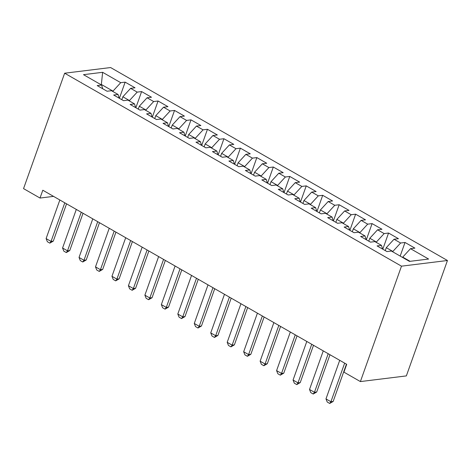 <?xml version="1.0" encoding="UTF-8"?>
<svg xmlns="http://www.w3.org/2000/svg" width="471" height="471" viewBox="0 0 471 471"><rect width="100%" height="100%" fill="white"/><g stroke="black" fill="none" stroke-linecap="round" stroke-linejoin="round"><path stroke-width="0.71" d="M447.45 260.504L110.608 67.547L64.645 73.211L401.486 266.168L447.45 260.504L406.355 375.905L360.392 381.575L401.486 266.168M101.324 84.886L102.625 72.31L83.497 74.671L101.606 85.045L97.191 85.587L107.07 91.244L111.48 90.703L118.068 94.477L113.658 95.018L123.537 100.676L127.947 100.135L134.529 103.903L130.12 104.45L139.999 110.108L144.409 109.566L150.997 113.334L146.581 113.882L156.46 119.54L160.87 118.992L167.458 122.766L163.048 123.314L172.928 128.972L177.337 128.424L183.92 132.198L179.51 132.74L189.389 138.397L193.799 137.856L200.381 141.63L195.971 142.171L205.851 147.829L210.26 147.288L216.848 151.061L212.439 151.603L222.312 157.261L226.728 156.719L233.31 160.493L228.9 161.035L238.779 166.693L243.189 166.151L249.771 169.919L245.362 170.467L255.241 176.125L259.651 175.583L266.239 179.351L261.829 179.898L271.702 185.556L276.118 185.009L282.7 188.783L278.29 189.33L288.17 194.988L292.579 194.441L299.162 198.214L294.752 198.756L304.631 204.414L309.041 203.872L315.629 207.646L311.219 208.188L321.092 213.846L325.502 213.304L332.09 217.078L327.681 217.62L337.56 223.278L341.97 222.736L348.552 226.51L344.142 227.051L354.021 232.709L358.431 232.168L365.019 235.936L360.609 236.483L370.483 242.141L374.892 241.599L381.481 245.367L377.071 245.915L386.95 251.573L391.36 251.025L409.47 261.399L428.598 259.044L410.488 248.67L414.898 248.129L405.025 242.465L400.615 243.012L394.027 239.239L398.437 238.697L388.557 233.039L384.148 233.581L377.565 229.807L381.975 229.265L372.096 223.607L367.686 224.149L361.098 220.375L365.508 219.833L355.634 214.175L351.225 214.717L344.637 210.943L349.046 210.402L339.167 204.744L334.757 205.285L328.175 201.517L332.585 200.97L322.706 195.312L318.296 195.854L311.708 192.086L316.123 191.538L306.244 185.88L301.834 186.428L295.246 182.654L299.656 182.112L289.777 176.448L285.367 176.996L278.785 173.222L283.195 172.68L273.315 167.022L268.906 167.564L262.318 163.79L266.733 163.249L256.854 157.591L252.444 158.132L245.856 154.358L250.266 153.817L240.387 148.159L235.977 148.701L229.395 144.927L233.804 144.385L223.925 138.727L219.515 139.269L212.933 135.501L217.343 134.953L207.464 129.295L203.054 129.837L196.466 126.069L200.876 125.521L190.996 119.864L186.587 120.411L180.004 116.637L184.414 116.096L174.535 110.432L170.125 110.979L163.543 107.205L167.953 106.664L158.073 101.006L153.664 101.548L147.076 97.774L151.485 97.232L141.612 91.574L137.196 92.116L130.614 88.342L135.024 87.8L125.145 82.142L119.393 98.304M102.625 72.31L120.735 82.684L125.145 82.142M360.392 381.575L343.924 372.143L346.715 364.318L42.802 190.225L40.011 198.05L53.547 196.378M121.818 99.693L122.86 96.779L129.443 100.553L129.313 100.918M130.614 88.342L122.86 96.779M137.196 92.116L129.443 100.553M101.606 85.045L102.731 88.76M138.286 109.125L139.322 106.21L145.904 109.984L145.774 110.349M147.076 97.774L139.322 106.21M153.664 101.548L145.904 109.984M118.068 94.477L119.192 98.186M154.747 118.557L155.783 115.642L162.371 119.416L162.242 119.781M163.543 107.205L155.783 115.642M170.125 110.979L162.371 119.416M134.529 103.903L135.654 107.618M171.209 127.988L172.251 125.074L178.833 128.848L178.703 129.207M180.004 116.637L172.251 125.074M186.587 120.411L178.833 128.848M150.997 113.334L152.115 117.049M187.676 137.42L188.712 134.506L195.294 138.274L195.165 138.639M196.466 126.069L188.712 134.506M203.054 129.837L195.294 138.274M167.458 122.766L168.583 126.481M204.137 146.852L205.173 143.938L211.762 147.706L211.632 148.071M212.933 135.501L205.173 143.938M219.515 139.269L211.762 147.706M183.92 132.198L185.044 135.913M220.599 156.278L221.641 153.363L228.223 157.137L228.094 157.502M229.395 144.927L221.641 153.363M235.977 148.701L228.223 157.137M200.381 141.63L201.506 145.345M237.066 165.71L238.102 162.795L244.685 166.569L244.555 166.934M245.856 154.358L238.102 162.795M252.444 158.132L244.685 166.569M216.848 151.061L217.973 154.776M253.528 175.141L254.564 172.227L261.152 176.001L261.022 176.366M262.318 163.79L254.564 172.227M268.906 167.564L261.152 176.001M233.31 160.493L234.434 164.202M269.989 184.573L271.031 181.659L277.613 185.433L277.484 185.798M278.785 173.222L271.031 181.659M285.367 176.996L277.613 185.433M249.771 169.919L250.896 173.634M286.456 194.005L287.493 191.091L294.075 194.864L293.945 195.224M295.246 182.654L287.493 191.091M301.834 186.428L294.075 194.864M266.239 179.351L267.363 183.066M302.918 203.437L303.954 200.522L310.542 204.29L310.413 204.655M311.708 192.086L303.954 200.522M318.296 195.854L310.542 204.29M282.7 188.783L283.825 192.498M319.379 212.868L320.415 209.954L327.004 213.722L326.874 214.087M328.175 201.517L320.415 209.954M334.757 205.285L327.004 213.722M299.162 198.214L300.286 201.929M335.847 222.294L336.883 219.38L343.465 223.154L343.335 223.519M344.637 210.943L336.883 219.38M351.225 214.717L343.465 223.154M315.629 207.646L316.753 211.361M352.308 231.726L353.344 228.812L359.932 232.586L359.803 232.951M361.098 220.375L353.344 228.812M367.686 224.149L359.932 232.586M332.09 217.078L333.215 220.793M368.769 241.158L369.806 238.244L376.394 242.017L376.264 242.382M377.565 229.807L369.806 238.244M384.148 233.581L376.394 242.017M348.552 226.51L349.676 230.219M385.237 250.59L386.273 247.675L392.855 251.449L392.726 251.814M394.027 239.239L386.273 247.675M400.615 243.012L392.855 251.449M365.019 235.936L366.144 239.651M402.605 257.472L402.734 257.107L410.1 261.323M410.488 248.67L402.734 257.107M381.481 245.367L382.605 249.082M64.645 73.211L23.55 188.618L40.011 198.05M112.852 91.486L112.981 91.121L101.453 84.521L100.823 84.597M120.735 82.684L112.981 91.121M405.025 242.465L400.173 256.077M388.557 233.039L382.805 249.2M372.096 223.607L366.344 239.768M355.634 214.175L349.876 230.337M339.167 204.744L333.415 220.905M322.706 195.312L316.954 211.473M306.244 185.88L300.486 202.041M289.777 176.448L284.025 192.61M273.315 167.022L267.563 183.184M256.854 157.591L251.096 173.752M240.387 148.159L234.635 164.32M223.925 138.727L218.173 154.888M207.464 129.295L201.706 145.457M190.996 119.864L185.244 136.025M174.535 110.432L168.783 126.593M158.073 101.006L152.316 117.167M141.612 91.574L135.854 107.735M344.66 363.141L330.919 401.734L333.156 401.457L329.712 403.453L327.245 402.04L325.979 398.908L339.721 360.315M346.438 364.16L333.156 401.457M325.979 398.908L330.919 401.734L329.712 403.453M328.199 353.715L314.457 392.302L316.695 392.025L313.25 394.027L310.778 392.608L309.518 389.476L323.259 350.883M329.977 354.728L316.695 392.025M309.518 389.476L314.457 392.302L313.25 394.027M311.737 344.283L297.996 382.87L300.227 382.599L296.783 384.595L294.316 383.176L293.056 380.044L306.798 341.451M313.509 345.302L300.227 382.599M293.056 380.044L297.996 382.87L296.783 384.595M295.27 334.852L281.528 373.444L283.766 373.167L280.322 375.163L277.855 373.75L276.589 370.612L290.33 332.02M297.048 335.87L283.766 373.167M276.589 370.612L281.528 373.444L280.322 375.163M278.808 325.42L265.067 364.012L267.304 363.736L263.86 365.732L261.387 364.318L260.127 361.18L273.869 322.588M280.586 326.438L267.304 363.736M260.127 361.18L265.067 364.012L263.86 365.732M262.347 315.988L248.606 354.581L250.837 354.304L247.393 356.3L244.926 354.887L243.666 351.749L257.407 313.162M264.119 317.007L250.837 354.304M243.666 351.749L248.606 354.581L247.393 356.3M245.88 306.556L232.138 345.149L234.375 344.872L230.931 346.868L228.464 345.455L227.199 342.317L240.94 303.73M247.658 307.575L234.375 344.872M227.199 342.317L232.138 345.149L230.931 346.868M229.418 297.124L215.677 335.717L217.914 335.44L214.47 337.436L211.997 336.023L210.737 332.891L224.479 294.298M231.196 298.143L217.914 335.44M210.737 332.891L215.677 335.717L214.47 337.436M212.957 287.699L199.215 326.285L201.447 326.009L198.003 328.01L195.536 326.591L194.276 323.459L208.017 284.867M214.729 288.711L201.447 326.009M194.276 323.459L199.215 326.285L198.003 328.01M196.489 278.267L182.748 316.853L184.985 316.583L181.541 318.579L179.074 317.16L177.808 314.027L191.55 275.435M198.267 279.285L184.985 316.583M177.808 314.027L182.748 316.853L181.541 318.579M180.028 268.835L166.287 307.428L168.524 307.151L165.08 309.147L162.607 307.734L161.347 304.596L175.088 266.003M181.806 269.854L168.524 307.151M161.347 304.596L166.287 307.428L165.08 309.147M163.567 259.403L149.825 297.996L152.062 297.719L148.612 299.715L146.145 298.302L144.885 295.164L158.627 256.571M165.339 260.422L152.062 297.719M144.885 295.164L149.825 297.996L148.612 299.715M147.099 249.971L133.358 288.564L135.595 288.287L132.151 290.283L129.684 288.87L128.418 285.732L142.165 247.145M148.877 250.99L135.595 288.287M128.418 285.732L133.358 288.564L132.151 290.283M130.638 240.54L116.896 279.132L119.134 278.856L115.689 280.851L113.217 279.438L111.957 276.3L125.698 237.714M132.416 241.558L119.134 278.856M111.957 276.3L116.896 279.132L115.689 280.851M114.176 231.108L100.435 269.7L102.672 269.424L99.222 271.42L96.755 270.007L95.495 266.874L109.237 228.282M115.948 232.126L102.672 269.424M95.495 266.874L100.435 269.7L99.222 271.42M97.709 221.682L83.968 260.269L86.205 259.992L82.761 261.994L80.294 260.575L79.034 257.443L92.775 218.85M99.487 222.695L86.205 259.992M79.034 257.443L83.968 260.269L82.761 261.994M81.248 212.25L67.506 250.837L69.743 250.566L66.299 252.562L63.826 251.143L62.566 248.011L76.308 209.418M83.026 213.269L69.743 250.566M62.566 248.011L67.506 250.837L66.299 252.562M64.786 202.818L51.045 241.411L53.282 241.134L49.838 243.13L47.365 241.717L46.105 238.579L59.846 199.987M66.558 203.837L53.282 241.134M46.105 238.579L51.045 241.411L49.838 243.13"/></g></svg>

